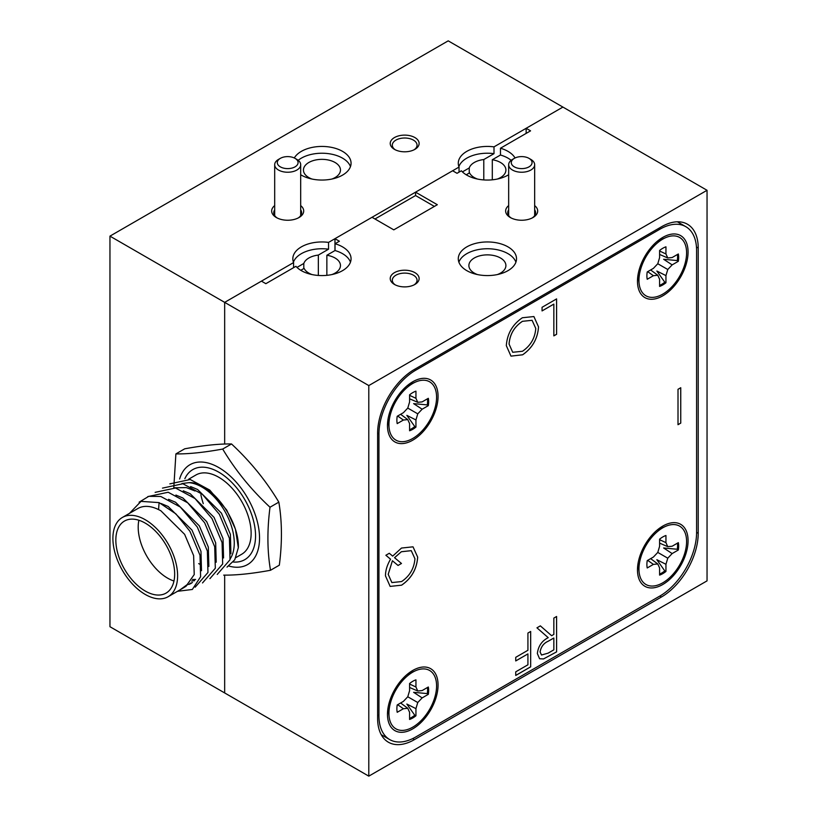 <?xml version="1.0" encoding="UTF-8"?>
<svg xmlns="http://www.w3.org/2000/svg" width="817" height="817" viewBox="0 0 817 817"><rect width="100%" height="100%" fill="white"/><g stroke="black" fill="none" stroke-linecap="round" stroke-linejoin="round"><path stroke-width="1.23" d="M508.664 205.598A16.013 9.242 0 0 0 510.339 217.536L510.339 217.536A16.013 9.242 0 0 0 532.99 217.536A16.013 9.242 0 0 0 534.665 205.598M508.664 209.806A13.93 8.047 0 0 0 507.735 212.706A13.93 8.047 0 0 0 511.125 217.965M414.893 272.643A14.451 8.344 0 0 0 394.458 272.643A14.451 8.344 0 0 0 394.458 284.449L394.458 284.449A14.451 8.344 0 0 0 414.893 284.449A14.451 8.344 0 0 0 414.893 272.643M414.107 284.867A12.378 7.149 0 0 0 417.048 280.241A12.378 7.149 0 0 0 413.422 275.196A12.378 7.149 0 0 0 399.942 273.644A12.378 7.149 0 0 0 392.303 280.241A12.378 7.149 0 0 0 395.244 284.867M707.042 190.29L368.794 385.573L368.794 776.15L707.042 580.867L707.042 190.29L562.913 107.078L526.148 128.3L530.56 130.853L500.474 148.224L500.474 155.016A29.116 16.81 180 0 1 507.99 158.151A29.116 16.81 180 0 1 511.156 160.316M500.474 148.224A29.116 16.81 180 0 1 507.99 151.359A29.116 16.81 180 0 1 515.047 157.977M508.664 174.726A29.116 16.81 180 0 1 466.813 175.134A29.116 16.81 180 0 1 461.38 170.794L457.03 173.306L452.618 170.753L415.557 192.158L437.32 204.72L393.794 229.853L372.031 217.291L334.97 238.687L339.382 241.229L335.031 243.742L335.031 250.533A29.116 16.81 180 0 1 342.537 253.668A29.116 16.81 180 0 1 350.473 262.165M477.414 274.553A18.515 10.682 180 0 1 474.309 273.113A18.515 10.682 180 0 1 468.887 265.556A18.515 10.682 180 0 1 480.314 255.68A18.515 10.682 180 0 1 500.484 257.998A18.515 10.682 180 0 1 505.907 265.556A18.515 10.682 180 0 1 497.39 274.553M466.813 270.652A29.116 16.81 180 0 1 458.286 258.764A29.116 16.81 180 0 1 476.26 243.231A29.116 16.81 180 0 1 507.99 246.877A29.116 16.81 180 0 1 516.518 258.764A29.116 16.81 180 0 1 498.544 274.298A29.116 16.81 180 0 1 466.813 270.652M458.878 262.165A29.116 16.81 180 0 1 479.048 249.451A29.116 16.81 180 0 1 507.99 253.668A29.116 16.81 180 0 1 515.915 262.165M335.031 243.742A29.116 16.81 180 0 1 342.537 246.877A29.116 16.81 180 0 1 351.065 258.764A29.116 16.81 180 0 1 333.091 274.298A29.116 16.81 180 0 1 301.361 270.652A29.116 16.81 180 0 1 295.938 266.311L265.852 283.683L261.44 281.14L224.665 302.361L224.665 444.04L224.665 302.361L109.958 236.133L109.958 626.71L224.665 692.939L224.665 575.127L224.665 692.939L368.794 776.15M326.861 275.329L326.861 255.251A18.515 10.682 180 0 1 335.041 257.998A18.515 10.682 180 0 1 340.464 265.556A18.515 10.682 180 0 1 331.937 274.553M311.971 274.553A18.515 10.682 180 0 1 308.867 273.113A18.515 10.682 180 0 1 304.108 268.385L300.789 270.304M492.304 179.811L492.304 159.734A18.515 10.682 180 0 1 500.484 162.481A18.515 10.682 180 0 1 505.907 170.038A18.515 10.682 180 0 1 497.39 179.035M477.414 179.035A18.515 10.682 180 0 1 474.309 177.595A18.515 10.682 180 0 1 469.55 172.867L466.231 174.787M368.794 385.573L224.665 302.361L293.589 262.574A29.116 16.81 180 0 1 292.833 258.764A29.116 16.81 180 0 1 328.546 242.394L328.546 249.185L318.344 255.078L318.344 275.441M500.474 155.016L492.304 159.734M335.031 250.533L326.861 255.251M526.148 128.3L526.148 133.396M334.97 238.687L334.97 250.574M374.972 218.987L415.557 195.549L415.557 192.158M696.595 532.378L696.595 250.482A51.992 30.015 120 0 0 685.831 226.687A51.992 30.015 120 0 0 659.83 229.26L415.71 370.203A51.992 30.015 120 0 0 378.945 433.888L378.945 715.784A51.992 30.015 120 0 0 389.709 739.579A51.992 30.015 120 0 0 415.71 737.005L659.83 596.063A51.992 30.015 120 0 0 696.595 532.378L698.218 533.317L698.218 248.021L696.472 247.02M698.218 533.317A51.992 30.015 -60 0 1 661.453 596.992L659.83 596.063M412.636 738.629L414.382 739.64L661.453 596.992M414.382 739.64A51.992 30.015 -60 0 1 388.381 742.214A51.992 30.015 -60 0 1 377.617 718.409L377.617 433.122A51.992 30.015 -60 0 1 414.382 369.437L415.71 370.203M698.218 248.021A51.992 30.015 -60 0 0 687.444 224.226A51.992 30.015 -60 0 0 661.453 226.799L414.382 369.437M434.378 206.415L415.557 195.549M532.204 217.965A13.93 8.047 0 0 0 535.605 212.706A13.93 8.047 0 0 0 534.665 209.806M274.686 205.598A16.013 9.242 0 0 0 276.36 217.536L276.36 217.536A16.013 9.242 0 0 0 299.012 217.536A16.013 9.242 0 0 0 300.687 205.598M274.686 209.806A13.93 8.047 0 0 0 273.756 212.706A13.93 8.047 0 0 0 277.147 217.965M414.893 137.562A14.451 8.344 0 0 0 394.458 137.562A14.451 8.344 0 0 0 394.458 149.358L394.458 149.358A14.451 8.344 0 0 0 414.893 149.358A14.451 8.344 0 0 0 414.893 137.562M414.107 149.787A12.378 7.149 0 0 0 417.048 145.16A12.378 7.149 0 0 0 413.422 140.105A12.378 7.149 0 0 0 399.942 138.553A12.378 7.149 0 0 0 392.303 145.16A12.378 7.149 0 0 0 395.244 149.787M311.971 179.035A18.515 10.682 180 0 1 308.867 177.595A18.515 10.682 180 0 1 303.444 170.038A18.515 10.682 180 0 1 314.872 160.163A18.515 10.682 180 0 1 335.041 162.481A18.515 10.682 180 0 1 340.464 170.038A18.515 10.682 180 0 1 331.937 179.035M294.304 157.977A29.116 16.81 180 0 1 342.537 151.359A29.116 16.81 180 0 1 351.065 163.247A29.116 16.81 180 0 1 333.091 178.77A29.116 16.81 180 0 1 301.361 175.134A29.116 16.81 180 0 1 300.687 174.726M298.195 160.316A29.116 16.81 180 0 1 342.537 158.151A29.116 16.81 180 0 1 350.473 166.637M459.042 172.142L459.042 167.056A29.116 16.81 180 0 1 458.286 163.247A29.116 16.81 180 0 1 493.999 146.866L493.999 153.657L483.787 159.55L483.787 179.924M109.958 236.133L448.206 40.85L562.913 107.078L493.999 146.866M459.042 167.056L328.546 242.394M462.432 171.887L469.244 167.955L469.244 173.051M296.98 267.404L303.801 263.472L303.801 268.568M293.589 267.67L293.589 262.574M469.244 167.955A18.515 10.682 180 0 1 483.787 159.55M303.801 263.472A18.515 10.682 180 0 1 318.344 255.078M293.436 262.165A29.116 16.81 180 0 1 328.546 249.185M458.878 166.637A29.116 16.81 180 0 1 493.999 153.657M298.225 217.965A13.93 8.047 0 0 0 301.626 212.706A13.93 8.047 0 0 0 300.687 209.806M662.771 584.512A35.774 20.65 120 0 0 688.026 542.529A35.774 20.65 120 0 0 665.886 524.524A35.774 20.65 120 0 0 662.771 526.097A35.774 20.65 120 0 0 637.668 573.391A35.774 20.65 120 0 0 662.771 584.512M412.769 440.169A35.774 20.65 120 0 0 438.014 398.185A35.774 20.65 120 0 0 415.884 380.181A35.774 20.65 120 0 0 412.769 381.753A35.774 20.65 120 0 0 387.667 429.048A35.774 20.65 120 0 0 412.769 440.169M412.769 728.856A35.774 20.65 120 0 0 438.014 686.872A35.774 20.65 120 0 0 415.884 668.868A35.774 20.65 120 0 0 412.769 670.44A35.774 20.65 120 0 0 387.667 717.734A35.774 20.65 120 0 0 412.769 728.856M662.771 295.825A35.774 20.65 120 0 0 688.026 253.842A35.774 20.65 120 0 0 665.886 235.837A35.774 20.65 120 0 0 662.771 237.41A35.774 20.65 120 0 0 637.668 284.704A35.774 20.65 120 0 0 662.771 295.825M678.008 389.311L680.755 387.728L680.755 423.104L678.008 424.697L678.008 389.311M522.369 317.752L533.899 316.547L538.526 326.871C537.698 338.708 532.398 348.022 522.614 354.803L510.972 356.13L506.315 345.632C507.194 333.765 512.545 324.472 522.369 317.752M553.844 618.081L556.602 616.488L556.602 651.874L543.519 658.931L539.577 658.747L537.351 653.518C538.26 646.135 541.885 640.855 548.217 637.658L536.953 627.834L540.354 625.863L551.618 635.697L553.844 634.411L553.844 618.081M527.925 633.042L530.672 631.459L530.672 666.835L515.741 675.455L515.741 671.829L527.925 664.793L527.925 653.906L515.741 660.943L515.741 657.317L527.925 650.281L527.925 633.042M542.059 307.294L556.602 298.899L556.602 334.286L553.844 335.869L553.844 304.118L542.059 310.92L542.059 307.294M401.607 585.176L390.138 586.402L385.471 575.852C385.481 570.44 387.187 564.894 390.567 559.206L385.869 555.264L389.29 553.283L392.691 556.122L401.494 548.054L413.024 546.828L417.681 557.143C416.833 569.071 411.472 578.416 401.607 585.176L390.128 586.402M556.571 616.508L556.602 651.874L543.519 658.931L539.557 658.737M540.354 625.873L551.618 635.697M540.068 651.925L541.508 655.009L548.105 653.151L553.844 649.832L553.844 638.036L548.207 641.212C543.734 643.153 541.017 646.727 540.068 651.925L541.497 654.999M553.814 638.016L548.238 641.222C543.765 643.173 541.048 646.747 540.098 651.946M530.642 631.48L530.672 666.835M530.642 666.825L515.741 675.424M515.741 660.912L527.925 653.906M556.571 298.92L556.602 334.286M556.571 334.265L553.844 335.838M553.814 304.108L542.059 310.889M533.879 316.536L538.526 326.871C537.668 338.687 532.367 348.001 522.594 354.792L522.614 354.803M522.594 354.792L510.962 356.12M522.451 321.306C514.302 326.688 509.839 334.276 509.042 344.039L512.708 352.28L522.482 351.259C530.56 345.765 534.992 338.177 535.778 328.475L532.092 320.305L522.482 321.316C514.332 326.708 509.859 334.286 509.073 344.059L512.698 352.27M532.092 320.305L522.482 321.316M680.735 387.748L680.755 423.104M680.735 423.094L678.008 424.656M389.29 553.283L392.691 556.122M413.014 546.818L417.681 557.143M417.65 557.133C416.803 569.051 411.441 578.395 401.576 585.166M401.372 551.72L394.57 557.705L401.474 563.485L398.022 565.446L392.415 560.758L388.218 574.361L391.874 582.572L401.596 581.561C409.695 576.087 414.148 568.479 414.934 558.746L411.268 550.668L401.372 551.72L394.54 557.684L401.443 563.464L398.042 565.466M392.415 560.758L388.187 574.341L391.843 582.552M411.268 550.668L401.402 551.741M427.444 398.819A22.457 12.97 -60 0 1 427.587 401.178A22.457 12.97 -60 0 1 427.281 404.905L413.627 403.629L422.134 409.215L428.322 405.64A22.457 12.97 120 0 0 428.322 398.308L422.134 401.882L417.753 402.321L415.945 398.308L415.945 391.159A22.457 12.97 120 0 0 409.593 394.825L409.593 401.974L407.775 408.081L403.394 412.697L397.205 416.282A22.457 12.97 120 0 0 396.878 420.132A22.457 12.97 120 0 0 397.205 423.615L403.394 420.04L407.775 419.601L409.593 423.615L409.593 430.763A22.457 12.97 120 0 0 415.945 427.097L415.945 419.948L417.753 413.841L422.134 409.215M436.584 397.205A33.691 19.455 -60 0 1 414.229 437.565A33.691 19.455 -60 0 1 389.117 427.996A33.691 19.455 -60 0 1 388.943 424.717A33.691 19.455 -60 0 1 415.7 381.968A33.691 19.455 -60 0 1 436.584 397.205M415.945 419.948L406.846 415.373L414.781 426.556L415.945 427.097M414.781 426.556A22.457 12.97 -60 0 1 409.593 429.742M400.636 414.301L407.775 419.601M397.654 416.016L403.394 420.04M427.281 404.905L428.322 405.64M407.775 408.081L417.753 413.841M409.593 395.346L415.945 398.308M409.593 398.788L417.753 402.321M677.446 254.475A22.457 12.97 -60 0 1 677.589 256.834A22.457 12.97 -60 0 1 677.293 260.572L663.639 259.285L672.146 264.882L678.335 261.297A22.457 12.97 120 0 0 678.335 253.964L672.146 257.539L667.765 257.978L665.947 253.964L665.947 246.816A22.457 12.97 120 0 0 659.595 250.482L659.595 257.631L657.787 263.738L653.406 268.364L647.217 271.938A22.457 12.97 120 0 0 646.89 275.789A22.457 12.97 120 0 0 647.217 279.271L653.406 275.697L657.787 275.258L659.595 279.271L659.595 286.42A22.457 12.97 120 0 0 665.947 282.753L665.947 275.605L667.765 269.498L672.146 264.882M686.597 252.861A33.691 19.455 -60 0 1 664.241 293.232A33.691 19.455 -60 0 1 639.129 283.652A33.691 19.455 -60 0 1 638.955 280.374A33.691 19.455 -60 0 1 665.712 237.624A33.691 19.455 -60 0 1 686.597 252.861M665.947 275.605L656.858 271.03L664.793 282.212L665.947 282.753M664.793 282.212A22.457 12.97 -60 0 1 659.595 285.399M650.638 269.957L657.787 275.258M647.667 271.673L653.406 275.697M677.293 260.572L678.335 261.297M657.787 263.738L667.765 269.498M659.595 251.003L665.947 253.964M659.595 254.444L667.765 257.978M427.444 687.505A22.457 12.97 -60 0 1 427.587 689.865A22.457 12.97 -60 0 1 427.281 693.602L413.627 692.316L422.134 697.902L428.322 694.327A22.457 12.97 120 0 0 428.322 686.995L422.134 690.569L417.753 691.008L415.945 686.995L415.945 679.846A22.457 12.97 120 0 0 409.593 683.512L409.593 690.661L407.775 696.768L403.394 701.384L397.205 704.969A22.457 12.97 120 0 0 396.878 708.819A22.457 12.97 120 0 0 397.205 712.301L403.394 708.727L407.775 708.288L409.593 712.301L409.593 719.45A22.457 12.97 120 0 0 415.945 715.784L415.945 708.635L417.753 702.528L422.134 697.902M436.584 685.892A33.691 19.455 -60 0 1 414.229 726.262A33.691 19.455 -60 0 1 389.117 716.683A33.691 19.455 -60 0 1 388.943 713.404A33.691 19.455 -60 0 1 415.7 670.655A33.691 19.455 -60 0 1 436.584 685.892M415.945 708.635L406.846 704.06L414.781 715.243L415.945 715.784M414.781 715.243A22.457 12.97 -60 0 1 409.593 718.429M400.636 702.988L407.775 708.288M397.654 704.703L403.394 708.727M427.281 693.602L428.322 694.327M407.775 696.768L417.753 702.528M409.593 684.033L415.945 686.995M409.593 687.475L417.753 691.008M677.446 543.162A22.457 12.97 -60 0 1 677.589 545.521A22.457 12.97 -60 0 1 677.293 549.259L663.639 547.982L672.146 553.569L678.335 549.994A22.457 12.97 120 0 0 678.335 542.651L672.146 546.226L667.765 546.665L665.947 542.651L665.947 535.503A22.457 12.97 120 0 0 659.595 539.169L659.595 546.318L657.787 552.425L653.406 557.051L647.217 560.625A22.457 12.97 120 0 0 646.89 564.476A22.457 12.97 120 0 0 647.217 567.958L653.406 564.384L657.787 563.955L659.595 567.958L659.595 575.107A22.457 12.97 120 0 0 665.947 571.44L665.947 564.292L667.765 558.185L672.146 553.569M686.597 541.548A33.691 19.455 -60 0 1 664.241 581.918A33.691 19.455 -60 0 1 639.129 572.339A33.691 19.455 -60 0 1 638.955 569.061A33.691 19.455 -60 0 1 665.712 526.311A33.691 19.455 -60 0 1 686.597 541.548M665.947 564.292L656.858 559.716L664.793 570.899L665.947 571.44M664.793 570.899A22.457 12.97 -60 0 1 659.595 574.085M650.638 558.644L657.787 563.955M647.667 560.36L653.406 564.384M677.293 549.259L678.335 549.994M657.787 552.425L667.765 558.185M659.595 539.69L665.947 542.651M659.595 543.131L667.765 546.665M514.312 166.852A10.396 6.005 0 0 0 529.018 166.852A10.396 6.005 0 0 0 529.018 158.365L530.856 159.417A13.001 7.506 180 0 1 534.665 164.728A13.001 7.506 180 0 1 526.638 171.662A13.001 7.506 180 0 1 512.473 170.038A13.001 7.506 180 0 1 508.664 164.728A13.001 7.506 180 0 1 512.473 159.417L514.312 158.365A10.396 6.005 0 0 0 514.312 166.852M530.856 159.417L529.018 158.365A10.396 6.005 0 0 0 514.312 158.365M296.877 159.417L295.039 158.365A10.396 6.005 0 0 0 280.333 158.365A10.396 6.005 0 0 0 280.333 166.852A10.396 6.005 0 0 0 295.039 166.852A10.396 6.005 0 0 0 295.039 158.365L296.877 159.417A13.001 7.506 180 0 1 300.687 164.728A13.001 7.506 180 0 1 292.66 171.662A13.001 7.506 180 0 1 278.495 170.038A13.001 7.506 180 0 1 274.686 164.728A13.001 7.506 180 0 1 278.495 159.417L280.333 158.365M161.194 503.558L168.179 506.489L191.985 530.1L200.972 551.332L201.503 570.685M122.376 517.457A45.752 26.42 -120 0 0 115.36 554.13A45.752 26.42 -120 0 0 145.252 594.449A45.752 26.42 -120 0 0 168.128 596.716A45.752 26.42 -120 0 0 175.144 560.043A45.752 26.42 -120 0 0 145.252 519.724A45.752 26.42 -120 0 0 122.376 517.457L137.869 508.511A45.752 26.42 60 0 1 158.559 509.604L160.826 510.737L184.632 534.349L193.619 555.58L194.232 574.565L185.806 586.514M235.858 557.613L241.669 554.263A45.752 26.42 -120 0 0 248.674 517.59A45.752 26.42 -120 0 0 218.782 477.271A45.752 26.42 -120 0 0 195.906 475.004L188.686 479.181M227.014 567.121L234.734 559.808L238.339 547.696C239.514 520.153 210.755 481.254 188.921 482.663L181.915 483.541M188.921 482.663A45.752 26.42 60 0 1 201.901 487.024A45.752 26.42 60 0 1 230.251 558.767M190.616 486.575L197.591 489.506L221.407 513.127L230.394 534.349L230.915 553.701M195.018 490.997L186.347 487.606L174.562 487.78M183.263 490.823L190.238 493.754L214.054 517.365L223.031 538.597L223.562 557.95M175.9 495.061L182.885 498.002L206.691 521.614L215.678 542.845L216.209 562.198M168.547 499.31L175.532 502.241L199.338 525.862L208.325 547.084L208.856 566.436M198.694 563.597L199.838 564.281M195.6 579.447L192.465 579.519M191.617 581.04L194.589 580.673M192.495 582.552L189.82 583.43M188.717 584.502L191.249 583.369M218.782 472.175A51.992 30.015 -120 0 0 192.792 469.601A51.992 30.015 -120 0 0 184.846 478.711A51.992 30.015 60 0 1 218.445 471.981A51.992 30.015 60 0 1 254.771 526.679A51.992 30.015 60 0 1 233.264 562.014A51.992 30.015 -120 0 0 244.783 559.665A51.992 30.015 -120 0 0 252.749 517.998A51.992 30.015 -120 0 0 218.782 472.175M145.252 591.048A41.596 24.02 -120 0 0 166.055 593.111A41.596 24.02 -120 0 0 172.428 559.778A41.596 24.02 -120 0 0 145.252 523.125A41.596 24.02 -120 0 0 124.46 521.062A41.596 24.02 -120 0 0 118.077 554.396A41.596 24.02 -120 0 0 145.252 591.048M138.89 520.255A41.596 24.02 -120 0 0 167.608 578.14A41.596 24.02 -120 0 0 173.97 581.01M180.251 589.711L188.043 583.961A45.752 26.42 60 0 1 183.631 587.77L168.128 596.716M129.474 513.362L141.014 501.372L159.101 502.608L158.559 509.604M238.339 547.696L235.398 529.059L226.707 510.063L209.744 490.067L190.238 479.518L169.834 483.868M217.23 574.443L230.026 559.747L229.414 538.291L219.354 514.302L202.391 494.305L182.885 483.756L162.481 488.117M209.877 578.691L222.673 563.985L222.061 542.539L212.001 518.55L195.038 498.554L175.532 488.004L155.128 492.355M202.524 582.94L215.32 568.234L214.708 546.777L204.648 522.798L187.685 502.802L168.179 492.253L147.775 496.603M195.171 587.178L207.967 572.482L207.355 551.026L197.295 527.036L180.332 507.051L160.826 496.491L148.796 496.317L139.115 502.179M177.503 591.304L192.342 589.466L200.614 576.731L200.002 555.274L189.942 531.285L175.859 513.852L159.101 502.608M270.509 570.276L279.332 565.18C282.284 542.468 282.11 521.46 278.832 502.138C266.179 480.947 250.4 461.554 231.517 443.958C219.027 443.774 203.433 445.398 184.713 448.809L175.89 453.905C188.38 454.078 203.984 452.465 222.694 449.054C235.357 470.245 251.125 489.638 270.008 507.234C267.057 530.151 267.23 551.158 270.509 570.276C251.789 573.687 236.184 575.301 223.695 575.117M228.913 566.069A57.639 33.272 -120 0 0 259.193 531.857A57.639 33.272 -120 0 0 218.415 467.355A57.639 33.272 -120 0 0 179.617 479.028M173.786 487.78L175.89 453.905M278.832 502.138L270.008 507.234M231.517 443.958L222.694 449.054M203.28 503.65A51.992 30.015 60 0 1 200.88 494.714M659.83 229.26L658.512 228.494M377.617 715.018L378.945 715.784M378.945 433.888L377.617 433.122M389.709 739.579L381.233 734.687M685.831 226.687L677.354 221.795M388.075 418.866L389.117 427.996M407.264 385.624L415.7 381.968M638.087 274.522L639.129 283.652M657.277 241.291L665.712 237.624M388.075 707.553L389.117 716.683M407.264 674.311L415.7 670.655M638.087 563.209L639.129 572.339M657.277 529.978L665.712 526.311M534.665 164.728L534.665 215.596M508.664 164.728L508.664 215.596M274.686 164.728L274.686 215.596M300.687 164.728L300.687 215.596"/></g></svg>
